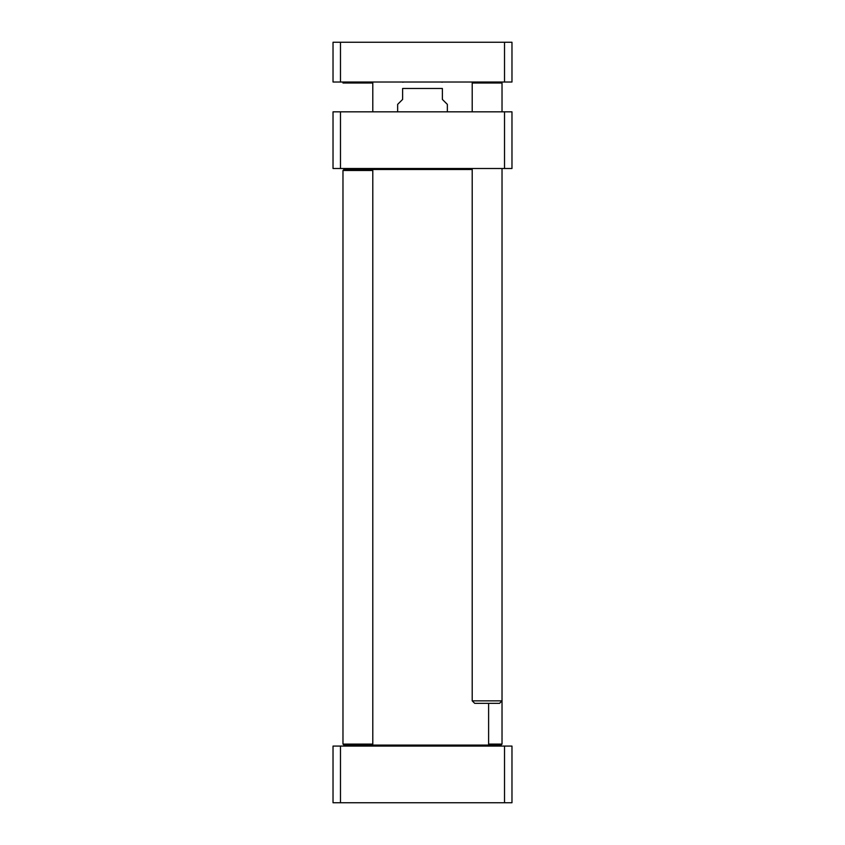<?xml version="1.0" encoding="UTF-8"?>
<svg xmlns="http://www.w3.org/2000/svg" width="845" height="845" viewBox="0 0 845 845"><rect width="100%" height="100%" fill="white"/><g stroke="black" fill="none" stroke-linecap="round" stroke-linejoin="round"><path stroke-width="1.27" d="M340.482 802.75L511.975 802.75L511.975 746.082L333.025 746.082L333.025 802.75L340.482 802.75L340.482 746.082M504.518 746.082L504.518 802.75M447.354 111.836L447.354 104.379L442.379 99.414L442.379 88.471C442.379 79.282 442.379 79.282 442.379 88.471C442.379 79.282 442.379 79.282 442.379 88.471L402.621 88.471L402.621 99.414L397.646 104.379L397.646 111.836M402.621 88.471C402.621 79.282 402.621 79.282 402.621 88.471C402.621 79.282 402.621 79.282 402.621 88.471M404.111 82.018L402.621 82.187M504.518 168.504L511.975 168.504L511.975 111.836L504.518 111.836L504.518 168.504L340.482 168.504L340.482 111.836L333.025 111.836L333.025 168.504L340.482 168.504M504.518 111.836L340.482 111.836M487.618 746.082L488.611 745.089L501.032 745.089L502.025 744.096L488.611 744.096M502.025 744.096L502.025 700.854L472.207 700.854L472.207 168.504M357.382 168.504L356.389 169.496M488.611 703.336L488.611 745.089L371.8 745.089L372.793 744.096L342.975 744.096L342.975 170.489L343.968 169.496L472.207 169.496M357.382 746.082L356.389 745.089M342.975 744.096L343.968 745.089L371.8 745.089M342.975 170.489L372.793 170.489L372.793 744.096M371.8 169.496L372.793 170.489M511.975 82.018L511.975 42.25L333.025 42.25L333.025 82.018L511.975 82.018M504.518 82.018L504.518 42.25M340.482 82.018L340.482 42.25M371.8 82.018L372.793 83.011L342.975 83.011L343.968 82.018M501.032 82.018L502.025 83.011L472.207 83.011L472.207 111.836M502.025 168.504L502.025 700.854L499.543 703.336L474.689 703.336L472.207 700.854M442.379 82.187L440.889 82.018M372.793 83.011L372.793 111.836M473.2 82.018L472.207 83.011M502.025 83.011L502.025 111.836"/></g></svg>
